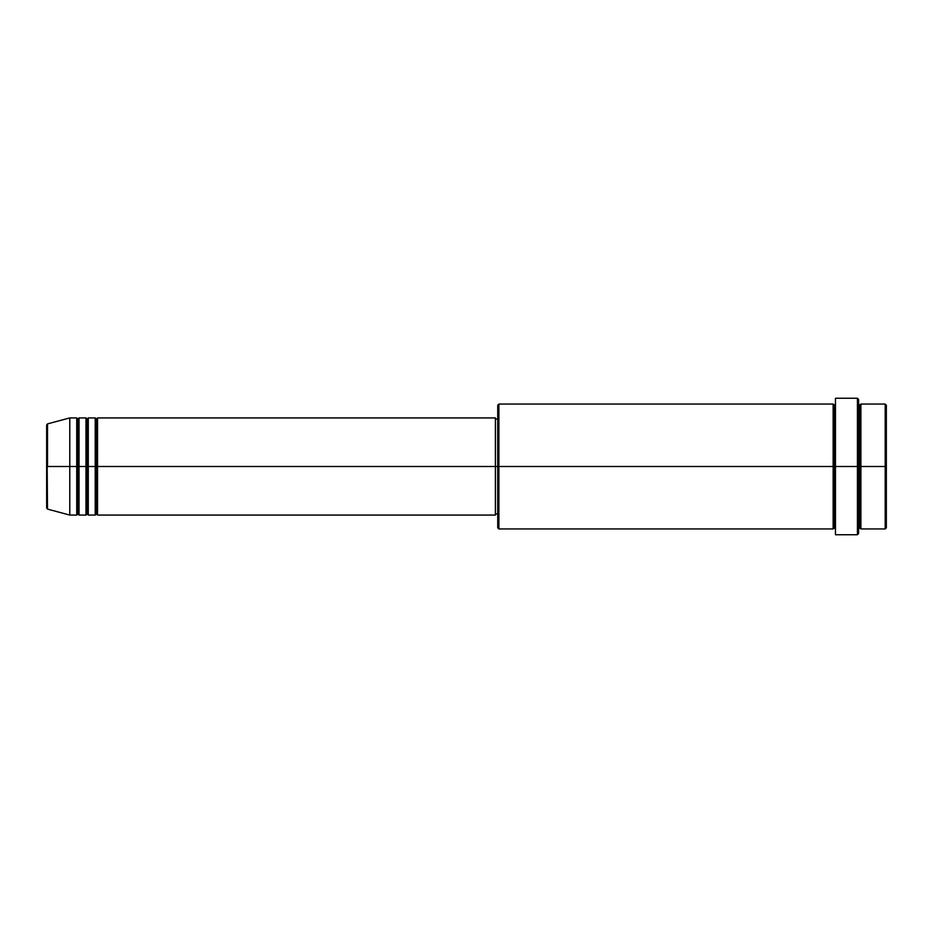 <?xml version="1.0" encoding="UTF-8"?>
<svg xmlns="http://www.w3.org/2000/svg" width="933" height="933" viewBox="0 0 933 933"><rect width="100%" height="100%" fill="white"/><g stroke="black" fill="none" stroke-linecap="round" stroke-linejoin="round"><path stroke-width="0.7" stroke-dasharray="4.67 3.5" d="M46.65 507.995L46.65 466.5L46.65 507.995L46.65 466.5L47.513 466.5L47.513 509.115L47.513 466.5L69.777 466.5L69.777 515.074L69.777 466.5L76.728 466.5L76.728 417.926L76.728 466.5L79.037 466.5L79.037 417.926L79.037 466.5L85.976 466.5L85.976 417.926L85.976 466.5L88.285 466.5L88.285 417.926L88.285 466.5L95.224 466.5L95.224 417.926L95.224 466.5L97.545 466.5L97.545 417.926L97.545 466.5L495.411 466.5L495.411 515.074L495.411 466.5L498.887 466.5L498.887 528.953L498.887 466.5L834.3 466.5L834.3 405.202L834.3 466.5L835.455 466.5L835.455 404.047L835.455 466.5L835.455 404.047L835.455 466.5L858.593 466.5L858.593 533.583L858.593 404.047L858.593 466.5L858.593 404.047L858.593 466.5L860.902 466.5L860.902 404.047L860.902 466.5L886.35 466.5L886.35 527.798L886.35 405.202L885.195 528.953L885.195 466.5L860.902 466.5L860.902 404.047M97.545 515.074L97.545 466.5L96.379 466.5L96.379 419.08L96.379 513.92L96.379 466.5L95.224 466.5L95.224 515.074M88.285 515.074L88.285 466.5L87.131 466.5L87.131 419.08L87.131 513.92L87.131 466.5L85.976 466.5L85.976 515.074M79.037 515.074L79.037 466.5L77.882 466.5L77.882 419.08L77.882 513.92L77.882 466.5L76.728 466.5L76.728 515.074M497.732 527.798L497.732 466.5L497.732 527.798M857.439 534.737L857.439 466.5L857.439 534.737M860.902 528.953L859.748 405.202L859.748 527.798L859.748 466.5L858.593 466.5L858.593 399.417L858.593 528.953L858.593 466.5L858.593 528.953L858.593 466.5L858.593 528.953L858.593 466.5L835.455 466.5L835.455 398.263L835.455 534.737L835.455 404.047L835.455 528.953L835.455 466.5L835.455 528.953L834.3 405.202L834.3 527.798L833.146 404.047L833.146 528.953M833.146 404.047L833.146 466.5L497.732 466.5L497.732 419.08L497.732 471.153L497.732 405.202L497.732 466.5L495.411 466.5L495.411 513.92L495.411 417.926L495.411 513.92L495.411 419.08L495.411 466.5L97.545 466.5L97.545 417.926M47.513 509.115L47.513 423.885M85.976 417.926L85.976 466.5L79.037 466.5L79.037 417.926M76.728 417.926L76.728 466.5L69.777 466.5L69.777 417.926L69.777 466.5L46.65 466.5L46.65 425.005M885.195 404.047L885.195 466.5L885.195 404.047M857.439 398.263L857.439 466.5L857.439 398.263M498.887 466.5L498.887 404.047L498.887 466.5M497.732 471.153L497.732 513.92L497.732 471.153M95.224 417.926L95.224 466.5L88.285 466.5L88.285 417.926M833.146 466.5L833.146 528.953L833.146 466.5M860.902 466.5L860.902 528.953L860.902 466.5M859.748 466.5L859.748 527.798L859.748 466.5M76.728 466.5L76.728 515.074L76.728 466.5M79.037 466.5L79.037 515.074L79.037 466.5M77.882 466.5L77.882 513.92L77.882 466.5M85.976 466.5L85.976 515.074L85.976 466.5M88.285 466.5L88.285 515.074L88.285 466.5M87.131 466.5L87.131 513.92L87.131 466.5M95.224 466.5L95.224 515.074L95.224 466.5M97.545 466.5L97.545 515.074L97.545 466.5M96.379 466.5L96.379 513.92L96.379 466.5M46.65 466.5L46.65 425.005L46.65 466.5M47.513 466.5L47.513 423.885L47.513 466.5"/><path stroke-width="1.4" d="M46.65 466.5L46.65 507.995L46.65 466.5L46.65 507.995L47.513 509.115L46.65 425.005L46.65 466.5L69.777 466.5L47.513 466.5L47.513 423.885L47.513 466.5L47.513 423.885L46.65 425.005L46.65 466.5M858.593 404.047L859.748 405.202L860.902 404.047L860.902 466.5L885.195 466.5L885.195 528.953L885.195 466.5L886.35 466.5L886.35 405.202L886.35 527.798L886.35 466.5L860.902 466.5L860.902 404.047L860.902 466.5L858.593 466.5L858.593 533.583L858.593 466.5L834.3 466.5L834.3 405.202L834.3 466.5L498.887 466.5L498.887 528.953L498.887 466.5L495.411 466.5L495.411 515.074L495.411 466.5L97.545 466.5L97.545 417.926L97.545 466.5L96.379 466.5L96.379 419.08L96.379 466.5L95.224 466.5L95.224 417.926L95.224 466.5L88.285 466.5L88.285 417.926L88.285 466.5L87.131 466.5L87.131 419.08L87.131 466.5L85.976 466.5L85.976 417.926L85.976 466.5L79.037 466.5L79.037 417.926L79.037 466.5L77.882 466.5L77.882 419.08L77.882 466.5L76.728 466.5L76.728 417.926L76.728 466.5L69.777 466.5L69.777 515.074L69.777 466.5L76.728 466.5L76.728 417.926L69.777 417.926L69.777 466.5L69.777 417.926L47.513 423.885M97.545 515.074L96.379 513.92L95.224 515.074L95.224 466.5L96.379 466.5L96.379 419.08L96.379 513.92L96.379 466.5L96.379 513.92L96.379 466.5L97.545 466.5L97.545 515.074L495.411 515.074M88.285 515.074L87.131 513.92L85.976 515.074L85.976 466.5L87.131 466.5L87.131 419.08L87.131 513.92L87.131 466.5L87.131 513.92L87.131 466.5L88.285 466.5L88.285 515.074L95.224 515.074M79.037 515.074L77.882 513.92L76.728 515.074L76.728 466.5L77.882 466.5L77.882 419.08L77.882 513.92L77.882 466.5L77.882 513.92L77.882 466.5L79.037 466.5L79.037 515.074L85.976 515.074M76.728 417.926L77.882 419.08L79.037 417.926L79.037 466.5L85.976 466.5L85.976 417.926L87.131 419.08L88.285 417.926L88.285 466.5L95.224 466.5L95.224 417.926L96.379 419.08L97.545 417.926L97.545 466.5L495.411 466.5L495.411 417.926L495.411 466.5L497.732 466.5L497.732 527.798L497.732 405.202L497.732 466.5L833.146 466.5L833.146 404.047L833.146 466.5L833.146 404.047L498.887 404.047L498.887 466.5L498.887 404.047L497.732 405.202M835.455 528.953L834.3 527.798L833.146 528.953L833.146 466.5L834.3 466.5L834.3 527.798L834.3 405.202L834.3 466.5L835.455 466.5L835.455 534.737L835.455 398.263L835.455 466.5L857.439 466.5L857.439 534.737L857.439 398.263L857.439 466.5L859.748 466.5L859.748 405.202L859.748 527.798L859.748 466.5L859.748 527.798L859.748 466.5L860.902 466.5L860.902 528.953L885.195 528.953L886.35 527.798M885.195 466.5L885.195 404.047L885.195 466.5M858.593 399.417L858.593 466.5L858.593 399.417L857.439 398.263L835.455 398.263M833.146 466.5L833.146 528.953L833.146 466.5M860.902 466.5L860.902 528.953L860.902 466.5M76.728 466.5L76.728 515.074L76.728 466.5M79.037 466.5L79.037 515.074L79.037 466.5M85.976 466.5L85.976 515.074L85.976 466.5M88.285 466.5L88.285 515.074L88.285 466.5M95.224 466.5L95.224 515.074L95.224 466.5M97.545 466.5L97.545 515.074L97.545 466.5M833.146 528.953L498.887 528.953L497.732 527.798M835.455 534.737L857.439 534.737L858.593 533.583M835.455 404.047L834.3 405.202L833.146 404.047M497.732 513.92L495.411 513.92M76.728 515.074L69.777 515.074L47.513 509.115M85.976 417.926L79.037 417.926M886.35 405.202L885.195 404.047L860.902 404.047M497.732 419.08L495.411 419.08M495.411 417.926L97.545 417.926M95.224 417.926L88.285 417.926M860.902 528.953L859.748 527.798L858.593 528.953"/></g></svg>
